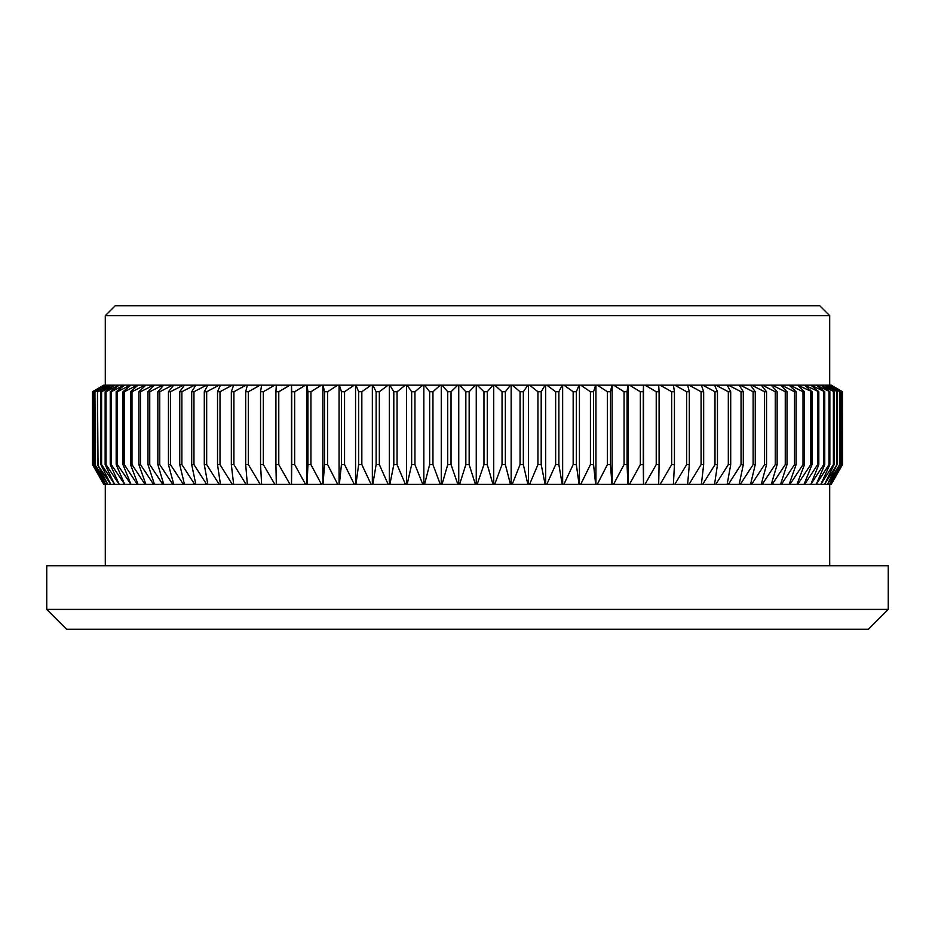 <?xml version="1.0" encoding="UTF-8"?>
<svg xmlns="http://www.w3.org/2000/svg" width="935" height="935" viewBox="0 0 935 935"><rect width="100%" height="100%" fill="white"/><g stroke="black" fill="none" stroke-linecap="round" stroke-linejoin="round"><path stroke-width="1.4" d="M888.25 609.41L868.405 629.255L66.595 629.255L46.75 609.41L888.25 609.41L888.25 565.745L46.75 565.745L46.75 609.41M115.215 305.745L819.785 305.745L829.707 315.668L105.293 315.668L115.215 305.745M829.707 385.138L829.707 315.668M105.293 385.138L105.293 315.668M829.707 565.745L829.707 484.365M105.293 565.745L105.293 484.365M830.724 484.365L829.579 484.365L841.488 464.601L830.806 484.365L842.447 464.601L842.447 391.73L830.806 385.138L841.734 391.73L829.579 385.138L840.062 391.73L827.498 385.138L837.526 391.73L824.576 385.138L834.125 391.73L820.825 385.138L829.859 391.73L816.255 385.138L824.752 391.73L810.855 385.138L818.815 391.73L804.661 385.138L812.047 391.73L797.684 385.138L804.486 391.73L803.013 391.73L789.935 385.138L789.128 385.138L796.129 391.73L794.516 391.73L781.426 385.138L780.55 385.138L787.013 391.73L785.26 391.73L772.181 385.138L771.246 385.138L777.137 391.73L775.255 391.73L762.235 385.138L761.23 385.138L766.548 391.73L764.538 391.73L751.6 385.138L750.524 385.138L755.258 391.73L753.119 391.73L740.298 385.138L739.153 385.138L743.302 391.73L741.046 391.73L728.353 385.138L727.161 385.138L730.702 391.73L728.318 391.73L715.813 385.138L714.55 385.138L717.472 391.73L714.995 391.73L702.676 385.138L701.367 385.138L703.669 391.73L701.086 391.73L689.001 385.138L687.634 385.138L689.317 391.73L686.641 391.73L674.801 385.138L673.387 385.138L674.451 391.73L671.669 391.73L660.122 385.138L658.672 385.138L659.093 391.73L656.23 391.73L644.998 385.138L643.502 385.138L643.28 391.73L640.346 391.73L629.454 385.138L627.911 385.138L627.069 391.73L624.066 391.73L613.535 385.138L611.957 385.138L610.485 391.73L607.411 391.73L597.266 385.138L595.665 385.138L593.561 391.73L590.429 391.73L580.705 385.138L579.069 385.138L576.346 391.73L573.167 391.73L563.875 385.138L562.216 385.138L558.873 391.73L555.659 391.73L546.811 385.138L545.14 385.138L541.19 391.73L537.941 391.73L529.572 385.138L527.878 385.138L523.343 391.73L520.059 391.73L512.193 385.138L510.487 385.138L505.356 391.73L502.048 391.73L494.697 385.138L492.99 385.138L487.275 391.73L483.968 391.73L477.142 385.138L475.424 385.138L469.16 391.73L465.84 391.73L459.576 385.138L457.858 385.138L451.032 391.73L447.725 391.73L442.01 385.138L440.303 385.138L432.952 391.73L429.644 391.73L424.513 385.138L422.807 385.138L414.941 391.73L411.657 391.73L407.122 385.138L405.428 385.138L397.059 391.73L393.81 391.73L389.86 385.138L388.189 385.138L379.341 391.73L376.127 391.73L372.784 385.138L371.125 385.138L361.833 391.73L358.654 391.73L355.931 385.138L354.295 385.138L344.571 391.73L341.439 391.73L339.335 385.138L337.734 385.138L327.589 391.73L324.515 391.73L323.042 385.138L321.465 385.138L310.934 391.73L307.931 391.73L307.089 385.138L305.546 385.138L294.654 391.73L291.72 391.73L291.475 385.138L305.546 385.138M842.447 464.601L830.806 484.365M831.192 484.365L842.529 464.601L842.447 391.73M830.806 385.138L842.529 391.73L831.192 385.138M829.403 484.365L827.498 484.365L839.665 464.601L829.579 484.365M841.734 464.601L841.734 391.73M841.488 464.601L841.488 391.73M829.579 385.138L830.724 385.138M827.253 484.365L824.576 484.365L836.965 464.601L827.498 484.365M840.062 464.601L840.062 391.73M839.665 464.601L839.665 391.73M827.498 385.138L829.403 385.138M824.249 484.365L820.825 484.365L833.401 464.601L834.125 464.601L824.576 484.365M837.526 464.601L837.526 391.73M836.965 464.601L836.965 391.73M824.576 385.138L827.253 385.138M820.416 484.365L816.255 484.365L828.983 464.601L829.859 464.601L820.825 484.365M834.125 464.601L834.125 391.73M833.401 464.601L833.401 391.73M820.825 385.138L824.249 385.138M815.764 484.365L810.855 484.365L823.723 464.601L824.752 464.601L816.255 484.365M829.859 464.601L829.859 391.73M828.983 464.601L828.983 391.73M816.255 385.138L820.416 385.138M810.283 484.365L804.661 484.365L817.634 464.601L818.815 464.601L810.855 484.365M824.752 464.601L824.752 391.73M823.723 464.601L823.723 391.73M810.855 385.138L815.764 385.138M804.018 484.365L797.684 484.365L810.727 464.601L812.047 464.601L804.018 484.365L804.661 484.365M818.815 464.601L818.815 391.73M817.634 464.601L817.634 391.73M804.661 385.138L810.283 385.138M796.959 484.365L789.935 484.365L803.013 464.601L804.486 464.601L796.959 484.365L797.684 484.365M812.047 464.601L812.047 391.73M810.727 464.601L810.727 391.73M797.684 385.138L804.018 385.138M789.128 484.365L781.426 484.365L794.516 464.601L796.129 464.601L789.128 484.365L789.935 484.365M804.486 464.601L804.486 391.73M803.013 464.601L803.013 391.73M789.935 385.138L796.959 385.138M780.55 484.365L772.181 484.365L785.26 464.601L787.013 464.601L780.55 484.365L781.426 484.365M796.129 464.601L796.129 391.73M794.516 464.601L794.516 391.73M781.426 385.138L789.128 385.138M771.246 484.365L762.235 484.365L775.255 464.601L777.137 464.601L771.246 484.365L772.181 484.365M787.013 464.601L787.013 391.73M785.26 464.601L785.26 391.73M772.181 385.138L780.55 385.138M761.23 484.365L751.6 484.365L764.538 464.601L766.548 464.601L761.23 484.365L762.235 484.365M777.137 464.601L777.137 391.73M775.255 464.601L775.255 391.73M762.235 385.138L771.246 385.138M750.524 484.365L740.298 484.365L753.119 464.601L755.258 464.601L750.524 484.365L751.6 484.365M766.548 464.601L766.548 391.73M764.538 464.601L764.538 391.73M751.6 385.138L761.23 385.138M739.153 484.365L728.353 484.365L741.046 464.601L743.302 464.601L739.153 484.365L740.298 484.365M755.258 464.601L755.258 391.73M753.119 464.601L753.119 391.73M740.298 385.138L750.524 385.138M727.161 484.365L715.813 484.365L728.318 464.601L730.702 464.601L727.161 484.365L728.353 484.365M743.302 464.601L743.302 391.73M741.046 464.601L741.046 391.73M728.353 385.138L739.153 385.138M714.55 484.365L702.676 484.365L714.995 464.601L717.472 464.601L714.55 484.365L715.813 484.365M730.702 464.601L730.702 391.73M728.318 464.601L728.318 391.73M715.813 385.138L727.161 385.138M701.367 484.365L689.001 484.365L701.086 464.601L703.669 464.601L701.367 484.365L702.676 484.365M717.472 464.601L717.472 391.73M714.995 464.601L714.995 391.73M702.676 385.138L714.55 385.138M687.634 484.365L674.801 484.365L686.641 464.601L689.317 464.601L687.634 484.365L689.001 484.365M703.669 464.601L703.669 391.73M701.086 464.601L701.086 391.73M689.001 385.138L701.367 385.138M673.387 484.365L660.122 484.365L671.669 464.601L674.451 464.601L673.387 484.365L674.801 484.365M689.317 464.601L689.317 391.73M686.641 464.601L686.641 391.73M674.801 385.138L687.634 385.138M658.672 484.365L644.998 484.365L656.23 464.601L659.093 464.601L658.672 484.365L660.122 484.365M674.451 464.601L674.451 391.73M671.669 464.601L671.669 391.73M660.122 385.138L673.387 385.138M629.454 385.138L643.502 385.138L643.525 484.365L629.454 484.365L640.346 464.601L643.28 464.601L643.502 484.365L644.998 484.365M659.093 464.601L659.093 391.73M656.23 464.601L656.23 391.73M644.998 385.138L658.672 385.138M627.911 484.365L613.535 484.365L624.066 464.601L627.069 464.601L627.911 484.365L629.454 484.365M643.28 464.601L643.28 391.73M640.346 464.601L640.346 391.73M611.957 484.365L597.266 484.365L607.411 464.601L610.485 464.601L611.957 484.365L613.535 484.365M627.069 464.601L627.069 391.73M624.066 464.601L624.066 391.73M613.535 385.138L627.911 385.138M595.665 484.365L580.705 484.365L590.429 464.601L593.561 464.601L595.665 484.365L597.266 484.365M610.485 464.601L610.485 391.73M607.411 464.601L607.411 391.73M597.266 385.138L611.957 385.138M579.069 484.365L563.875 484.365L573.167 464.601L576.346 464.601L579.069 484.365L580.705 484.365M593.561 464.601L593.561 391.73M590.429 464.601L590.429 391.73M580.705 385.138L595.665 385.138M562.216 484.365L546.811 484.365L555.659 464.601L558.873 464.601L562.216 484.365L563.875 484.365M576.346 464.601L576.346 391.73M573.167 464.601L573.167 391.73M563.875 385.138L579.069 385.138M545.14 484.365L529.572 484.365L537.941 464.601L541.19 464.601L545.14 484.365L546.811 484.365M558.873 464.601L558.873 391.73M555.659 464.601L555.659 391.73M546.811 385.138L562.216 385.138M527.878 484.365L512.193 484.365L520.059 464.601L523.343 464.601L527.878 484.365L529.572 484.365M541.19 464.601L541.19 391.73M537.941 464.601L537.941 391.73M529.572 385.138L545.14 385.138M510.487 484.365L494.697 484.365L502.048 464.601L505.356 464.601L510.487 484.365L512.193 484.365M523.343 464.601L523.343 391.73M520.059 464.601L520.059 391.73M512.193 385.138L527.878 385.138M492.99 484.365L477.142 484.365L483.968 464.601L487.275 464.601L492.99 484.365L494.697 484.365M505.356 464.601L505.356 391.73M502.048 464.601L502.048 391.73M494.697 385.138L510.487 385.138M475.424 484.365L459.576 484.365L465.84 464.601L469.16 464.601L475.424 484.365L477.142 484.365M487.275 464.601L487.275 391.73M483.968 464.601L483.968 391.73M477.142 385.138L492.99 385.138M457.858 484.365L442.01 484.365L447.725 464.601L451.032 464.601L457.858 484.365L459.576 484.365M469.16 464.601L469.16 391.73M465.84 464.601L465.84 391.73M459.576 385.138L475.424 385.138M440.303 484.365L424.513 484.365L429.644 464.601L432.952 464.601L440.303 484.365L442.01 484.365M451.032 464.601L451.032 391.73M447.725 464.601L447.725 391.73M442.01 385.138L457.858 385.138M422.807 484.365L407.122 484.365L411.657 464.601L414.941 464.601L422.807 484.365L424.513 484.365M432.952 464.601L432.952 391.73M429.644 464.601L429.644 391.73M424.513 385.138L440.303 385.138M405.428 484.365L389.86 484.365L393.81 464.601L397.059 464.601L405.428 484.365L407.122 484.365M414.941 464.601L414.941 391.73M411.657 464.601L411.657 391.73M407.122 385.138L422.807 385.138M388.189 484.365L372.784 484.365L376.127 464.601L379.341 464.601L388.189 484.365L389.86 484.365M397.059 464.601L397.059 391.73M393.81 464.601L393.81 391.73M389.86 385.138L405.428 385.138M371.125 484.365L355.931 484.365L358.654 464.601L361.833 464.601L371.125 484.365L372.784 484.365M379.341 464.601L379.341 391.73M376.127 464.601L376.127 391.73M372.784 385.138L388.189 385.138M354.295 484.365L339.335 484.365L341.439 464.601L344.571 464.601L354.295 484.365L355.931 484.365M361.833 464.601L361.833 391.73M358.654 464.601L358.654 391.73M355.931 385.138L371.125 385.138M337.734 484.365L323.042 484.365L324.515 464.601L327.589 464.601L337.734 484.365L339.335 484.365M344.571 464.601L344.571 391.73M341.439 464.601L341.439 391.73M339.335 385.138L354.295 385.138M321.465 484.365L307.089 484.365L307.931 464.601L310.934 464.601L321.465 484.365L323.042 484.365M327.589 464.601L327.589 391.73M324.515 464.601L324.515 391.73M323.042 385.138L337.734 385.138M305.546 484.365L291.498 484.365L291.72 464.601L294.654 464.601L305.546 484.365L307.089 484.365M310.934 464.601L310.934 391.73M307.931 464.601L307.931 391.73M307.089 385.138L321.465 385.138M290.002 484.365L276.328 484.365L275.907 464.601L278.77 464.601L290.002 484.365L291.498 484.365L291.475 385.138L290.002 385.138L278.77 391.73L275.907 391.73L276.328 385.138L290.002 385.138M294.654 464.601L294.654 391.73M291.72 464.601L291.72 391.73M278.77 464.601L278.77 391.73M275.907 464.601L275.907 391.73M274.878 484.365L261.613 484.365L260.549 464.601L263.331 464.601L274.878 484.365L276.328 484.365M263.331 464.601L263.331 391.73L260.549 391.73L261.613 385.138L274.878 385.138L263.331 391.73M260.549 464.601L260.549 391.73M276.328 385.138L274.878 385.138M260.199 484.365L247.366 484.365L245.683 464.601L248.359 464.601L260.199 484.365L261.613 484.365M248.359 464.601L248.359 391.73L245.683 391.73L247.366 385.138L260.199 385.138L248.359 391.73M245.683 464.601L245.683 391.73M261.613 385.138L260.199 385.138M245.998 484.365L233.633 484.365L231.331 464.601L233.914 464.601L245.998 484.365L247.366 484.365M233.914 464.601L233.914 391.73L231.331 391.73L233.633 385.138L245.998 385.138L233.914 391.73M231.331 464.601L231.331 391.73M247.366 385.138L245.998 385.138M232.324 484.365L220.45 484.365L217.528 464.601L220.006 464.601L232.324 484.365L233.633 484.365M220.006 464.601L220.006 391.73L217.528 391.73L220.45 385.138L232.324 385.138L220.006 391.73M217.528 464.601L217.528 391.73M233.633 385.138L232.324 385.138M219.187 484.365L207.839 484.365L204.298 464.601L206.682 464.601L219.187 484.365L220.45 484.365M206.682 464.601L206.682 391.73L204.298 391.73L207.839 385.138L219.187 385.138L206.682 391.73M204.298 464.601L204.298 391.73M220.45 385.138L219.187 385.138M206.647 484.365L195.847 484.365L191.698 464.601L193.954 464.601L206.647 484.365L207.839 484.365M193.954 464.601L193.954 391.73L191.698 391.73L195.847 385.138L206.647 385.138L193.954 391.73M191.698 464.601L191.698 391.73M207.839 385.138L206.647 385.138M194.702 484.365L184.476 484.365L179.742 464.601L181.881 464.601L194.702 484.365L195.847 484.365M181.881 464.601L181.881 391.73L179.742 391.73L184.476 385.138L194.702 385.138L181.881 391.73M179.742 464.601L179.742 391.73M195.847 385.138L194.702 385.138M183.4 484.365L173.77 484.365L168.452 464.601L170.462 464.601L183.4 484.365L184.476 484.365M170.462 464.601L170.462 391.73L168.452 391.73L173.77 385.138L183.4 385.138L170.462 391.73M168.452 464.601L168.452 391.73M184.476 385.138L183.4 385.138M172.765 484.365L163.754 484.365L157.863 464.601L159.745 464.601L172.765 484.365L173.77 484.365M159.745 464.601L159.745 391.73L157.863 391.73L163.754 385.138L172.765 385.138L159.745 391.73M157.863 464.601L157.863 391.73M173.77 385.138L172.765 385.138M162.819 484.365L154.45 484.365L147.987 464.601L149.74 464.601L162.819 484.365L163.754 484.365M149.74 464.601L149.74 391.73L147.987 391.73L154.45 385.138L162.819 385.138L149.74 391.73M147.987 464.601L147.987 391.73M163.754 385.138L162.819 385.138M153.574 484.365L145.872 484.365L138.871 464.601L140.484 464.601L153.574 484.365L154.45 484.365M140.484 464.601L140.484 391.73L138.871 391.73L145.872 385.138L153.574 385.138L140.484 391.73M138.871 464.601L138.871 391.73M154.45 385.138L153.574 385.138M145.065 484.365L138.041 484.365L130.514 464.601L131.987 464.601L145.065 484.365L145.872 484.365M131.987 464.601L131.987 391.73L130.514 391.73L138.041 385.138L145.065 385.138L131.987 391.73M130.514 464.601L130.514 391.73M145.872 385.138L145.065 385.138M137.316 484.365L130.982 484.365L122.953 464.601L124.273 464.601L137.316 484.365L138.041 484.365M124.273 464.601L124.273 391.73L122.953 391.73L130.982 385.138L137.316 385.138L124.273 391.73M122.953 464.601L122.953 391.73M138.041 385.138L137.316 385.138M130.339 484.365L124.717 484.365L116.185 464.601L117.366 464.601L130.982 484.365M117.366 464.601L117.366 391.73L116.185 391.73L124.717 385.138L130.339 385.138L117.366 391.73M116.185 464.601L116.185 391.73M130.982 385.138L130.339 385.138M124.145 484.365L119.236 484.365L110.248 464.601L111.277 464.601L124.717 484.365M111.277 464.601L111.277 391.73L110.248 391.73L119.236 385.138L124.145 385.138L111.277 391.73M110.248 464.601L110.248 391.73M118.745 484.365L114.584 484.365L105.141 464.601L106.017 464.601L119.236 484.365M106.017 464.601L106.017 391.73L105.141 391.73L114.584 385.138L118.745 385.138L106.017 391.73M105.141 464.601L105.141 391.73M114.175 484.365L110.751 484.365L100.875 464.601L101.599 464.601L114.584 484.365M101.599 464.601L101.599 391.73L100.875 391.73L110.751 385.138L114.175 385.138L101.599 391.73M100.875 464.601L100.875 391.73M110.424 484.365L107.747 484.365L97.474 464.601L110.751 484.365M98.035 464.601L97.474 391.73L107.747 385.138L110.424 385.138L98.035 391.73M97.474 464.601L97.474 391.73M107.502 484.365L105.597 484.365L94.938 464.601L107.747 484.365M95.335 464.601L94.938 391.73L105.597 385.138L107.502 385.138L95.335 391.73M94.938 464.601L94.938 391.73M105.421 484.365L104.276 484.365L93.266 464.601L105.597 484.365M93.512 464.601L93.266 391.73L105.421 385.138L93.512 391.73M93.266 464.601L93.266 391.73M104.194 484.365L92.472 464.601L104.276 484.365M92.553 464.601L92.472 391.73L104.194 385.138L92.553 391.73M92.472 464.601L92.472 391.73L92.472 464.601L103.808 484.365M103.808 385.138L92.472 391.73M306.972 484.365L306.972 385.138M322.844 484.365L322.844 385.138M339.066 484.365L339.066 385.138M355.569 484.365L355.569 385.138M372.352 484.365L372.352 385.138M389.346 484.365L389.346 385.138M406.526 484.365L406.526 385.138M423.847 484.365L423.847 385.138M441.262 484.365L441.262 385.138M458.746 484.365L458.746 385.138M476.254 484.365L476.254 385.138M493.738 484.365L493.738 385.138M511.153 484.365L511.153 385.138M528.474 484.365L528.474 385.138M545.654 484.365L545.654 385.138M562.648 484.365L562.648 385.138M579.431 484.365L579.431 385.138M595.934 484.365L595.934 385.138M612.156 484.365L612.156 385.138M628.028 484.365L628.028 385.138"/></g></svg>
